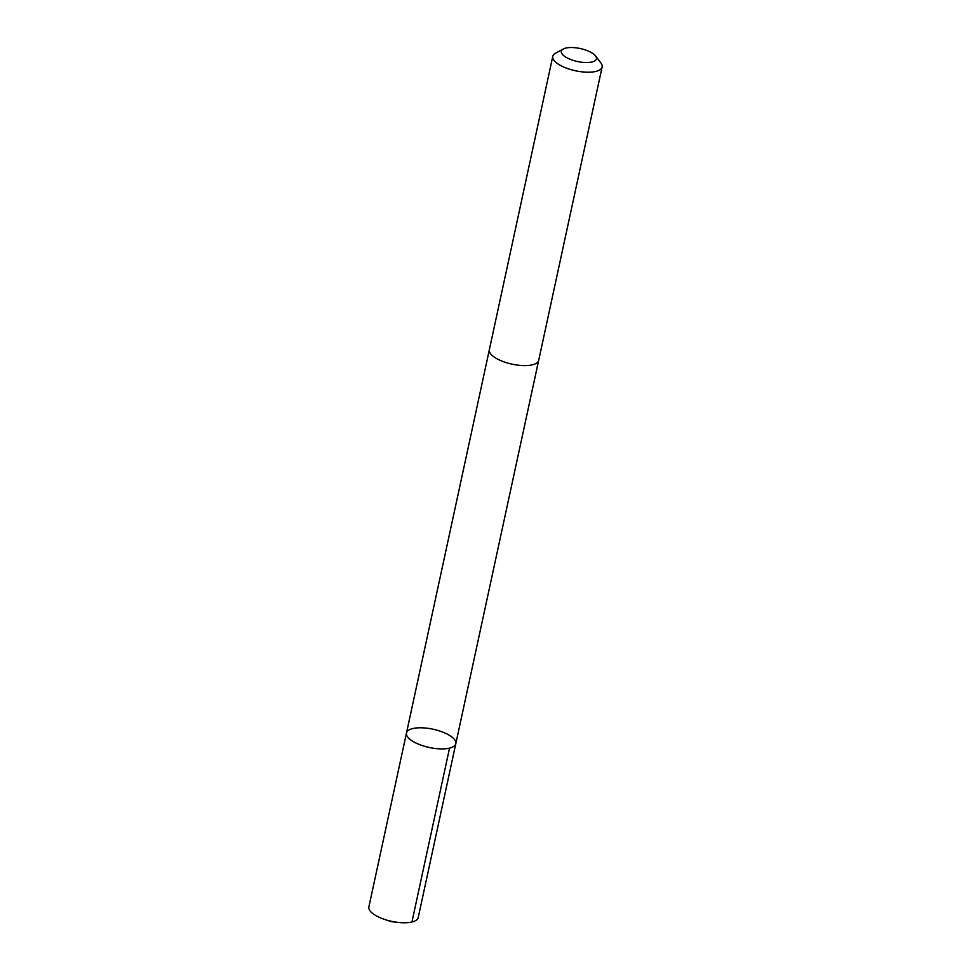 <?xml version="1.0" encoding="UTF-8"?>
<svg xmlns="http://www.w3.org/2000/svg" width="971" height="971" viewBox="0 0 971 971"><rect width="100%" height="100%" fill="white"/><g stroke="black" fill="none" stroke-linecap="round" stroke-linejoin="round"><path stroke-width="1.46" d="M438.042 730.483A25.234 9.334 -167.8 0 1 455.812 743.677A25.234 9.334 -167.8 0 1 429.17 747.464A25.234 9.334 -167.8 0 1 406.485 733.008A25.234 9.334 -167.8 0 1 438.042 730.483M368.883 906.878A25.234 9.334 12.2 0 0 384.807 919.488A25.234 9.334 12.2 0 0 386.652 920.071A25.234 9.334 12.2 0 0 398.498 922.45A25.234 9.334 12.2 0 0 418.222 917.546L455.812 743.677A25.234 9.334 -167.8 0 1 429.17 747.464A25.234 9.334 -167.8 0 1 406.485 733.008L368.883 906.878M563.338 48.975L555.606 53.126A25.234 9.334 12.2 0 0 552.778 56.318L489.348 349.706A25.234 9.334 12.2 0 0 507.117 362.899A25.234 9.334 12.2 0 0 538.687 360.375L602.117 66.987A25.234 9.334 12.2 0 0 600.867 62.921L595.539 55.942A17.951 6.639 12.2 0 0 580.282 48.55A17.951 6.639 12.2 0 0 563.338 48.975A17.951 6.639 12.2 0 0 573.97 60.627A17.951 6.639 12.2 0 0 591.618 62.071A17.951 6.639 12.2 0 0 595.539 55.942M552.778 56.318A25.234 9.334 12.2 0 0 570.547 69.511A25.234 9.334 12.2 0 0 602.117 66.987M411.947 921.989L449.537 748.119M384.807 919.488L391.495 921.697L398.498 922.45M489.299 349.985L406.485 733.008M538.614 360.642L455.812 743.677"/></g></svg>
